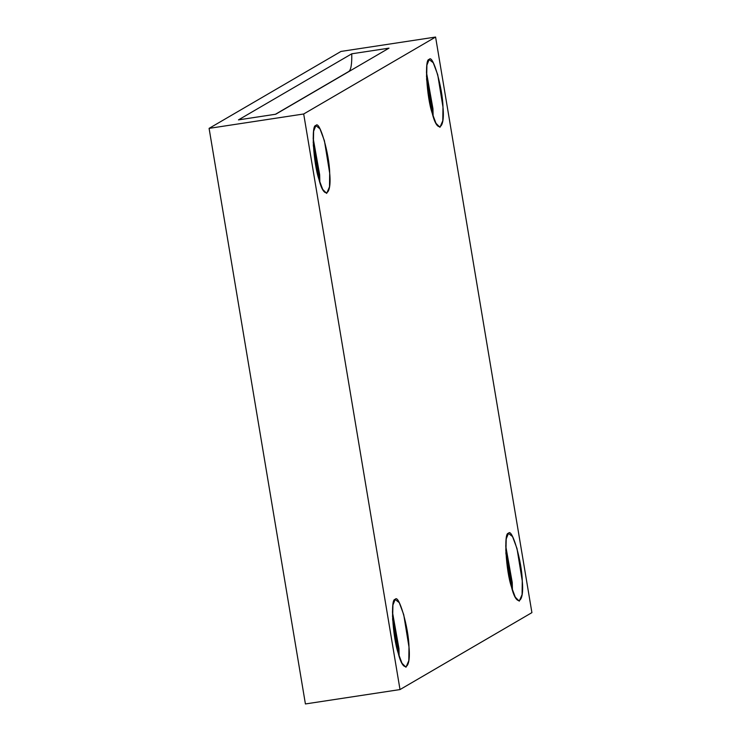 <?xml version="1.0" encoding="UTF-8"?>
<svg xmlns="http://www.w3.org/2000/svg" width="741" height="741" viewBox="0 0 741 741"><rect width="100%" height="100%" fill="white"/><g stroke="black" fill="none" stroke-linecap="round" stroke-linejoin="round"><path stroke-width="1.11" d="M431.966 112.326L431.799 106.723L426.455 76.073L431.799 106.723L431.966 112.326M433.133 116.18L432.939 108.649L426.418 72.044L432.939 108.649L433.133 116.18M429.141 59.558L426.909 65.134L426.612 79.574L432.262 113.373L435.995 123.321L439.959 127.322L442.785 120.755L442.979 107.121L437.718 74.73L433.244 62.735L429.141 59.558C432.587 53.093 442.748 88.04 442.979 107.121C445.165 129.518 437.292 134.102 432.262 113.373C426.631 97.451 424.334 57.909 429.141 59.558M511.262 586.168L511.095 580.564L505.751 549.915L511.095 580.564L511.262 586.168M512.429 590.021L512.235 582.491L505.714 545.885L512.235 582.491L512.429 590.021M508.428 533.4L506.205 538.976L505.908 553.416L511.559 587.215L515.282 597.163L519.246 601.164L522.081 594.597L522.266 580.963L517.014 548.572L512.54 536.577L508.428 533.4C511.883 526.934 522.044 561.882 522.266 580.963C524.452 603.35 516.588 607.944 511.559 587.215C505.927 571.283 503.63 531.751 508.428 533.4M397.982 652.237L397.806 646.643L392.471 615.993L397.806 646.643L397.982 652.237M399.14 656.1L398.954 648.57L392.434 611.964L398.954 648.57L399.14 656.1M395.148 599.478L392.915 605.054L392.619 619.495L398.278 653.284L402.002 663.241L405.966 667.243L408.8 660.676L408.986 647.041L403.725 614.65L399.26 602.646L395.148 599.478C398.593 593.013 408.763 627.96 408.986 647.041C411.172 669.429 403.308 674.023 398.278 653.284C392.647 637.362 390.34 597.82 395.148 599.478M318.686 178.405L318.519 172.801L313.174 142.152L318.519 172.801L318.686 178.405M319.853 182.258L319.658 174.728L313.137 138.122L319.658 174.728L319.853 182.258M315.851 125.637L313.628 131.213L313.332 145.653L318.982 179.452L322.705 189.4L326.67 193.401L329.504 186.834L329.689 173.199L324.438 140.809L319.964 128.814L315.851 125.637C319.306 119.171 329.467 154.119 329.689 173.199C331.875 195.587 324.012 200.181 318.982 179.452C313.35 163.52 311.053 123.988 315.851 125.637M351.753 53.806L238.463 119.885L275.735 114.225L389.016 48.146L351.753 53.806C351.966 63.985 351.002 69.867 348.863 71.442C351.002 69.867 351.966 63.985 351.753 53.806L389.016 48.146L275.735 114.225L238.463 119.885L351.753 53.806M275.457 114.262L348.863 71.442L275.457 114.262M435.588 37.05L340.99 51.435L209.092 128.369L303.69 113.984L435.588 37.05L303.69 113.984L400.01 689.565L531.908 612.631L435.588 37.05L531.908 612.631L400.01 689.565L303.69 113.984L209.092 128.369L305.412 703.95L400.01 689.565L305.412 703.95L209.092 128.369L340.99 51.435L435.588 37.05"/></g></svg>
